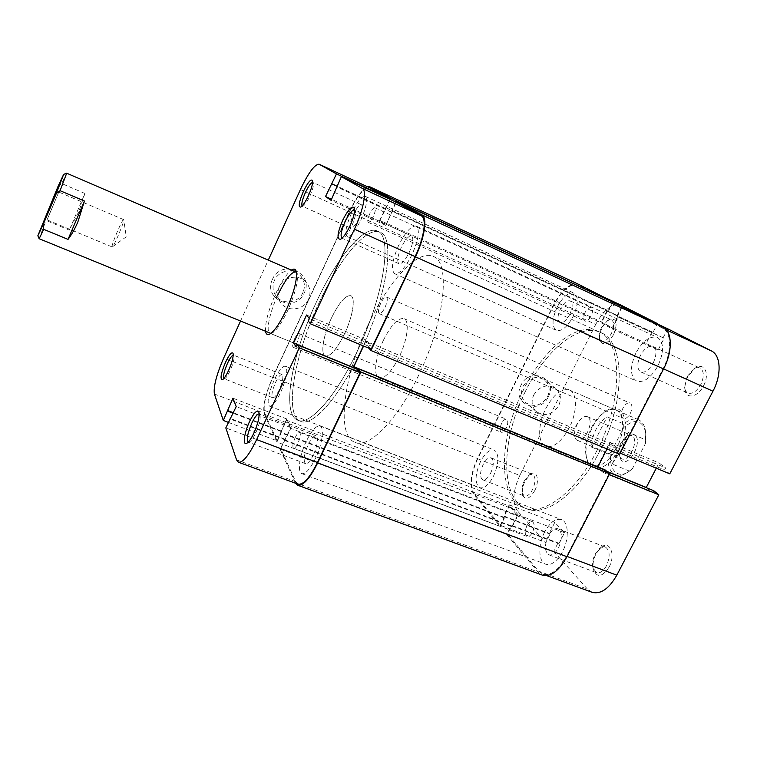 <?xml version="1.0" encoding="UTF-8"?>
<svg xmlns="http://www.w3.org/2000/svg" width="757" height="757" viewBox="0 0 757 757"><rect width="100%" height="100%" fill="white"/><g stroke="black" fill="none" stroke-linecap="round" stroke-linejoin="round"><path stroke-width="0.57" stroke-dasharray="3.79 2.84" d="M634.631 434.868C632.691 433.553 630.392 433.77 627.723 435.521C621.421 440.924 618.545 447.766 619.094 456.045L621.421 460.53C629.275 467.817 643.441 440.432 634.631 434.868M620.759 458.259L618.734 454.361C618.251 447.132 620.768 441.161 626.266 436.448L631.508 435.436L632.284 435.881C639.391 440.281 629.029 462.641 621.677 458.808L620.759 458.259M58.743 192.174L47.057 219.871L58.743 192.174M123.741 219.785L123.646 219.615C122.587 218.423 111.525 244.303 112.055 246.706L112.443 246.801C114.402 245.429 124.139 222.274 123.751 219.918L123.741 219.785M576.456 439.836C574.308 437.669 573.957 433.922 575.386 428.585L577.525 423.513C580.799 418.072 584.054 415.782 587.281 416.643L588.009 417.069C594.652 421.289 584.196 444.009 577.317 440.356L576.456 439.836M318.829 303.292C338.71 259.935 366.445 225.775 380.042 232.257C395.608 236.581 387.224 296.46 360.313 352.317C338.947 397.955 312.272 427.08 300.576 421.299C283.553 415.167 294.549 354.541 318.829 303.292C294.549 354.541 283.553 415.167 300.576 421.299C312.272 427.08 338.947 397.955 360.313 352.317C387.224 296.46 395.608 236.581 380.042 232.257C366.445 225.775 338.71 259.935 318.829 303.292M368.375 324.337C388.199 281.718 417.448 248.958 433.146 256.396C450.926 261.799 445.059 321.678 418.138 376.324C396.848 421.015 368.555 448.825 354.976 442.353C335.36 435.237 344.057 374.668 368.375 324.337M383.477 340.12C391.18 324.885 398.002 317.722 403.945 318.621C409.783 320.504 407.616 339.656 399.308 356.651C391.473 371.867 384.707 378.964 379.002 377.942C372.983 375.888 375.434 356.67 383.477 340.12M629.351 471.081L612.101 463.965L621.45 449.686L628.301 432.465L645.522 439.789L645.466 430.884C644.51 425.15 642.191 421.441 638.52 419.775C634.082 418.072 629.162 419.463 623.768 423.948L607.105 416.814C602.468 419.908 598.721 424.204 595.863 429.711C593.081 435.266 591.681 441.076 591.643 447.141L608.325 454.068C607.161 464.874 609.527 471.781 615.394 474.781C619.16 476.238 623.427 475.301 628.187 471.971L632.474 468.63L645.447 443.545L645.522 439.789M331.396 318.139C339.051 302.601 345.504 295.116 350.737 295.684C355.837 297.227 352.885 316.388 344.586 333.733C336.808 349.28 330.402 356.698 325.387 355.979C320.145 354.257 323.362 335.02 331.396 318.139C323.362 335.02 320.145 354.257 325.387 355.979C330.402 356.698 336.808 349.28 344.586 333.733C352.885 316.388 355.837 297.227 350.737 295.684C345.504 295.116 339.051 302.601 331.396 318.139M69.275 230.071L84.926 193.48L78.813 211.591L69.275 230.071L46.082 220.438L45.543 215.944M84.926 193.48L61.724 183.554L66.644 173.23M39.137 238.673L46.082 220.438M58.081 186.326L61.724 183.554M632.474 468.63L629.616 471.015C617.466 480.212 607.625 468.952 611.325 451.721L623.721 427.563C634.924 418.11 642.277 419.775 645.778 432.559L645.447 443.545M608.325 454.068L611.325 451.721M623.721 427.563L623.768 423.948M612.101 463.965L628.301 432.465M591.643 447.141L607.105 416.814M480.44 461.751C474.857 474.876 474.648 483.524 479.806 487.707C484.206 488.719 488.776 484.849 493.517 476.106C499.118 462.83 499.355 454.153 494.236 450.084C489.722 449.09 485.123 452.979 480.44 461.751M274.185 380.033C268.271 394.019 266.701 402.724 269.501 406.13C272.312 406.471 276.04 401.901 280.677 392.4C286.657 378.216 288.237 369.492 285.436 366.208C282.541 365.924 278.794 370.533 274.185 380.033M544.586 532.143C537.886 544.766 538.331 561.883 545.731 564.23C551.446 565.649 557.029 561.495 562.479 551.777C569.349 538.908 568.649 521.838 561.467 519.614C555.6 518.195 549.97 522.368 544.586 532.143M306.32 441.217C299.649 455.014 297.132 472.34 301.835 473.655C305.525 474.26 310.058 469.217 315.404 458.524C322.264 444.387 324.573 427.137 319.993 425.954C316.18 425.406 311.619 430.496 306.32 441.217M635.937 352.913C629.758 366.852 629.994 376.257 636.646 381.112C643.838 383.014 650.963 377.894 658.013 365.726C664.22 351.636 664.031 342.211 657.454 337.442C650.045 335.559 642.863 340.716 635.937 352.913M398.646 245.382C392.098 260.474 390.763 269.918 394.624 273.693C399.355 274.403 405.175 268.006 412.063 254.513C418.678 239.193 420.05 229.712 416.189 226.069C411.288 225.472 405.44 231.907 398.646 245.382M557.152 307.153C551.948 318.971 551.692 326.721 556.386 330.412C561.722 331.661 567.315 327.005 573.163 316.454C578.395 304.522 578.679 296.753 574.024 293.139C568.545 291.918 562.924 296.593 557.152 307.153M351.456 213.266C345.996 225.917 344.577 233.667 347.198 236.534C350.652 236.865 355.241 231.264 360.966 219.738C366.473 206.935 367.921 199.148 365.29 196.375C361.714 196.139 357.105 201.769 351.456 213.266M525.538 391.095C501.153 438.54 499.374 498.74 526.55 508.742C545.598 517.239 578.48 493.365 599.478 451.598C626.304 400.708 624.856 341.085 600.623 332.531C578.802 322.293 545.144 350.803 525.538 391.095C545.144 350.803 578.802 322.293 600.623 332.531C624.856 341.085 626.304 400.708 599.478 451.598C578.48 493.365 545.598 517.239 526.55 508.742C499.374 498.74 501.153 438.54 525.538 391.095M316.312 302.223C292.032 353.519 280.913 414.155 297.804 420.23C309.405 425.973 335.994 396.782 357.361 351.087C384.272 295.173 392.788 235.304 377.346 231.027C363.852 224.592 336.193 258.828 316.312 302.223C292.032 353.519 280.913 414.155 297.804 420.23C309.405 425.973 335.994 396.782 357.361 351.087C384.272 295.173 392.788 235.304 377.346 231.027C363.852 224.592 336.193 258.828 316.312 302.223M584.991 312.65C583.108 316.918 583.051 319.728 584.811 321.082C586.845 321.564 588.937 319.889 591.075 316.048C592.968 311.761 593.024 308.951 591.274 307.607C589.22 307.124 587.129 308.809 584.991 312.65M369.728 213.881C367.741 218.461 367.249 221.281 368.252 222.321C369.577 222.454 371.28 220.419 373.381 216.209C375.368 211.6 375.86 208.781 374.866 207.749C373.523 207.636 371.81 209.68 369.728 213.881M622.926 408.165C620.712 413.246 620.816 416.672 623.248 418.441C625.679 419.066 628.036 417.372 630.344 413.35C632.568 408.241 632.464 404.815 630.042 403.065C627.591 402.431 625.216 404.134 622.926 408.165M380.705 303.32C378.339 308.828 377.857 312.272 379.266 313.653C380.856 313.9 382.787 311.789 385.039 307.333C387.414 301.806 387.896 298.353 386.486 296.981C384.878 296.753 382.947 298.864 380.705 303.32M526.853 525.888C524.639 531.168 524.696 534.697 527.042 536.476C528.888 536.921 530.704 535.511 532.502 532.256C534.726 526.957 534.669 523.418 532.332 521.658C530.468 521.213 528.651 522.623 526.853 525.888M295.202 437.518C292.817 443.186 292.278 446.753 293.584 448.21C294.776 448.39 296.252 446.687 298.012 443.129C300.406 437.423 300.955 433.856 299.64 432.417C298.438 432.247 296.962 433.95 295.202 437.518M501.541 423.551C499.648 427.979 499.563 430.875 501.285 432.256C502.894 432.616 504.559 431.216 506.282 428.036C508.174 423.598 508.259 420.693 506.547 419.321C504.919 418.962 503.254 420.372 501.541 423.551M294.719 338.521C292.713 343.243 292.183 346.157 293.129 347.264C294.161 347.378 295.514 345.703 297.198 342.249C299.214 337.508 299.744 334.594 298.807 333.496C297.766 333.402 296.403 335.077 294.719 338.521M578.272 284.187C570.135 282.635 561.864 289.581 553.471 305.024L477.43 458.458C470.296 474.459 469.113 486.59 473.901 494.87L500.14 526.446L504.399 517.977L503.698 517.163L509.281 506.083L286.468 420.154L280.847 432.162L503.698 517.163M367.524 186.799C362.045 189.543 355.96 197.87 349.28 211.79L272.7 377.204C265.262 394.293 262.471 406.632 264.335 414.202L276.901 442.06L500.14 526.446M276.901 442.06L281.188 432.881L504.399 517.977M281.188 432.881L280.847 432.162M284.452 439.798L511.098 525.822L506.755 534.414L280.09 449.119L290.546 428.282L517.514 515.375L509.281 506.083M290.546 428.282L286.468 420.154M284.812 440.536L511.817 526.664L517.514 515.375M511.098 525.822L511.817 526.664M506.755 534.414L537.924 571.932L542.258 575.093M280.09 449.119L295.504 483.231M604.957 469.804L603.906 471.848L598.304 467.078M357.73 369.69L357.153 370.911L603.906 471.848M357.153 370.911L355.203 368.451M369 348.267L368.271 347.454L369.34 345.201L365.839 341.293L609.801 443.564L607.029 448.967M365.839 341.293L363.606 346.015M369.34 345.201L615.952 448.399L609.801 443.564M368.271 347.454L614.892 450.453L615.952 448.399M619.68 454.247L614.892 450.453M621.876 306.32L617.277 315.432L618.204 315.924L612.195 327.828L386.117 224.309L392.202 211.335L618.204 315.924M395.835 202.043L391.634 211.004L617.277 315.432M391.634 211.004L392.202 211.335M390.328 199.47L379.882 220.325L601.862 322.056L612.195 327.828M379.882 220.325L386.117 224.309M385.815 207.626L607.739 310.379L601.862 322.056M386.363 207.938L607.739 310.379M613 302.175L608.637 310.853M223.817 378.528L224.81 378.623C226.296 377.677 228.103 374.942 230.223 370.419C233.213 363.483 234.481 358.591 234.017 355.743L233.232 355.137M302.1 206.008L303.122 206.122C305.014 204.958 307.276 201.58 309.916 196.006C312.613 189.846 313.777 185.531 313.389 183.062L312.622 182.361M248.23 442.145L249.526 441.956C251.371 440.773 253.434 437.773 255.724 432.947C259.273 424.791 260.692 418.782 259.992 414.94L259.159 413.947M398.996 263.729L342.003 238.218L343.347 238.067C345.826 236.581 348.561 232.721 351.56 226.475C354.692 219.435 355.979 214.288 355.44 211.052L354.664 209.926L411.562 235.985C413.814 238.124 413.01 243.64 409.168 252.535C405.165 260.399 401.778 264.127 398.996 263.729C396.744 261.543 397.529 256.036 401.352 247.217C405.326 239.373 408.723 235.626 411.562 235.985M272.482 279.295C262.395 299.621 295.722 313.512 304.276 292.836C314.562 272.813 281.235 258.317 272.482 279.295M302.951 292.524C298.551 303.055 282.683 305.251 276.144 296.138C272.671 291.294 272.104 286.042 274.441 280.383C278.623 270.315 293.432 267.666 300.378 275.671C304.626 280.696 305.487 286.307 302.951 292.524M265.584 331.481C264.931 323.154 268.224 310.739 275.482 294.255C281.282 281.878 286.581 273.816 291.398 270.098M277.611 295.457C269.587 312.66 265.575 331.897 269.975 333.279L325.387 355.979L269.975 333.279M270.864 333.411L272.34 332.948C276.816 330.184 282.02 322.548 287.972 310.02C295.334 293.167 298.4 281.131 297.16 273.892L296.46 272.511M279.286 389.741C276.589 395.277 274.413 397.945 272.766 397.756C271.138 395.788 272.047 390.716 275.501 382.54C278.188 377.005 280.374 374.327 282.049 374.497C283.676 376.428 282.758 381.509 279.286 389.741M313.445 454.787C310.332 461.022 307.692 463.965 305.525 463.625C303.084 460.975 303.964 454.673 308.156 444.709C311.25 438.464 313.9 435.512 316.104 435.833C318.546 438.407 317.666 444.728 313.445 454.787M358.922 218.347C355.601 225.066 352.923 228.33 350.898 228.141C349.365 226.485 350.198 221.962 353.387 214.581C356.689 207.882 359.367 204.598 361.43 204.75C362.963 206.377 362.13 210.91 358.922 218.347M308.506 299.308C303.992 310.115 287.707 312.386 281.008 303.046C277.45 298.088 276.873 292.704 279.276 286.894C283.582 276.56 298.778 273.835 305.885 282.03C310.247 287.177 311.118 292.931 308.506 299.308M228.359 422.378L277.157 440.839L264.713 413.379C262.897 406.036 265.603 394.066 272.832 377.459L223.731 357.976M300.425 189.524L349.479 211.922L272.832 377.459M349.479 211.922C357.455 195.628 364.041 187.518 369.236 187.604M390.063 199.356L379.2 221.11L385.928 225.425L396.1 202.166M371.223 349.195L368.498 346.138L369.567 343.886L366.066 339.997L363.284 345.883M353.33 367.684L356.424 371.621L357.484 369.378M298.031 484.158L295.656 481.66L280.667 448.57L291.142 427.714L286.723 418.952L277.157 440.839M240.48 321.195L268.281 260.124M280.667 448.57L225.813 427.923M392.012 212.443L337.168 187.074M391.445 212.102L336.695 186.79M385.928 225.425L331.074 200.321M379.2 221.11L331.547 199.29M385.133 208.412L331.462 183.582M385.673 208.733L336.96 186.194M356.424 371.621L296.195 346.999M366.066 339.997L306.566 315.026M369.567 343.886L309.348 318.659M368.498 346.138L308.279 320.959M281.112 430.96L233.383 412.735M281.443 431.67L233.147 413.237M286.723 418.952L232.957 398.201M291.142 427.714L236.193 406.613M285.389 439.978L230.44 419.123M285.039 439.23L230.686 418.593M619.179 449.033C632.445 424.488 622.689 399.015 606.149 411.032C600.746 414.637 596.071 420.249 592.125 427.866C586.845 438.71 584.962 448.683 586.505 457.767C589.201 474.819 608.619 470.476 619.179 449.033M591.387 427.819C595.106 420.646 599.506 415.356 604.597 411.959C608.77 409.31 612.527 408.657 615.848 410.001C624.374 413.085 625.064 432.115 616.775 447.728C608.817 461.647 600.746 467.542 592.551 465.423C589.268 463.984 587.11 460.843 586.079 456.007C584.631 447.453 586.401 438.057 591.387 427.819M534.679 490.754C539.996 480.761 537.006 469.416 530.534 474.166L525.093 480.903C522.623 486.098 521.819 490.744 522.661 494.841C525.377 500.604 529.389 499.242 534.679 490.754M524.279 480.96L529.011 475.093L532.568 474.412C535.805 476.872 535.805 481.916 532.587 489.524C529.834 494.539 527.08 496.715 524.327 496.062L522.16 493.1C521.422 489.542 522.122 485.502 524.279 480.96M609.044 567.192C616.075 554.503 609.754 539.722 601.001 547.396L595.996 553.783C593.318 559.243 592.428 564.467 593.337 569.434C596.913 578.045 602.146 577.298 609.044 567.192M595.201 554.01L599.553 548.456L605.335 547.008C609.962 550.282 610.35 556.499 606.518 565.678C603.348 571.232 599.989 573.56 596.431 572.652L592.882 567.655C592.088 563.331 592.863 558.78 595.201 554.01M613.624 334.566C618.005 322.681 616.558 317.694 609.262 319.586C606.527 321.233 604.133 324.034 602.089 327.98C599.941 332.408 599.118 336.354 599.61 339.798C602.496 346.309 607.161 344.567 613.624 334.566M601.408 327.753L607.653 320.438L611.533 319.908C614.466 322.113 614.429 326.627 611.419 333.468C608.003 339.505 604.644 342.117 601.323 341.293L599.241 338.048C598.815 335.048 599.535 331.613 601.408 327.753M703.518 385.833C710.274 373.598 704.142 361.619 694.973 368.271L687.697 376.806C685.501 381.159 684.574 385.294 684.905 389.202C685.539 399.592 697.689 397.662 703.518 385.833M687.091 376.655L693.431 369.208C695.882 367.628 698.077 367.249 699.998 368.063C704.114 370.958 704.389 376.437 700.821 384.49C696.724 391.426 692.437 394.283 687.971 393.053C686.097 392.154 684.99 390.281 684.659 387.452L687.091 376.655M548.314 396.81C558.382 378.481 529.805 366.047 521.034 385.19C511.107 403.755 539.722 415.688 548.314 396.81M523.087 386.297C528.878 377.544 535.947 375.377 544.274 379.796C549.364 384.234 550.453 389.874 547.538 396.715C541.52 405.648 534.31 407.682 525.916 402.8C521.223 398.381 520.286 392.874 523.087 386.297M569.737 314.467C572.775 307.531 572.935 302.999 570.22 300.889C567.05 300.169 563.776 302.895 560.398 309.045C557.37 315.943 557.218 320.457 559.943 322.596C563.066 323.324 566.331 320.608 569.737 314.467M653.253 362.972C656.868 354.778 656.754 349.289 652.913 346.498C648.626 345.4 644.453 348.4 640.403 355.497C636.798 363.644 636.93 369.123 640.791 371.942C645.011 373.05 649.165 370.059 653.253 362.972M558.628 547.557C562.517 538.236 562.319 531.991 558.023 528.821C554.626 527.998 551.351 530.43 548.2 536.117C544.311 545.371 544.529 551.598 548.853 554.824C552.203 555.647 555.458 553.225 558.628 547.557M490.716 473.03C493.971 465.318 494.103 460.265 491.123 457.881C488.502 457.294 485.833 459.565 483.089 464.666C479.843 472.33 479.711 477.374 482.711 479.796C485.294 480.383 487.962 478.131 490.716 473.03M533.751 394.955C539.703 385.994 546.923 383.761 555.439 388.265C560.625 392.788 561.722 398.56 558.723 405.553C552.544 414.704 545.172 416.795 536.599 411.827C531.821 407.313 530.865 401.683 533.751 394.955M596.951 450.547C575.945 492.353 543.119 516.283 524.147 507.815C497.075 497.851 498.939 437.631 523.324 390.148C542.93 349.838 576.541 321.261 598.276 331.462C622.424 339.978 623.768 399.601 596.951 450.547M545.806 408.591C553.604 394.331 561.486 388.133 569.453 389.997C577.43 392.836 577.534 411.903 569.236 427.819C561.297 442.012 553.481 448.163 545.797 446.27C537.527 443.28 537.754 424.157 545.806 408.591M638.406 314.713L612.299 302.535L578.055 285.077C570.144 283.345 562.063 290.063 553.802 305.213L595.721 324.356L519.804 475.462L477.705 458.751L553.802 305.213M620.238 453.159L619.699 452.932L663.047 368.659C672.027 351.702 671.573 332.191 662.612 328.188L621.857 307.408L617.258 316.53L618.185 317.022L612.176 328.935L601.03 322.69L606.896 311.023L607.795 311.496L612.299 302.535M553.708 551.38L587.498 589.145L538.378 571.052L507.493 533.978L553.708 551.38L558.041 542.92L558.827 543.781L564.523 532.673L554.786 522.444L549.232 533.335L549.998 534.158L545.75 542.485L500.235 525.254L474.279 494.103L517.268 510.663L545.75 542.485M477.705 458.751C470.769 474.298 469.624 486.079 474.279 494.103M500.235 525.254L504.493 516.794L503.793 515.981L509.366 504.91L518.271 514.921L512.565 526.219L511.836 525.377L507.493 533.978M538.378 571.052L542.57 574.099C550.727 576.124 558.723 570.172 566.558 556.263L608.704 474.317L604.029 470.362L602.988 472.396L597.018 467.306L609.83 442.296L615.971 447.103L614.921 449.156L619.699 452.932M595.721 324.356C603.887 309.641 612.167 303.169 620.57 304.929M667.731 328.793L663.141 337.745L664.135 338.275L658.145 349.971L646.194 343.366L652.042 331.907L652.998 332.408L657.322 323.939M656.3 468.214L659.044 462.943L665.658 467.921L664.608 469.936L669.765 473.835M653.764 490.725L652.723 492.722L646.715 487.839M592.021 592.286L587.498 589.145M517.268 510.663C512.082 502.516 512.924 490.782 519.804 475.462M608.704 474.317L609.243 474.535M621.857 307.408L648.361 319.766M512.565 526.219L558.827 543.781M511.836 525.377L558.041 542.92M518.271 514.921L564.523 532.673M509.366 504.91L554.786 522.444M503.793 515.981L549.232 533.335M504.493 516.794L549.998 534.158M615.971 447.103L665.658 467.921M614.921 449.156L664.608 469.936M609.83 442.296L659.044 462.943M597.018 467.306L606.669 471.251M602.988 472.396L652.723 492.722M604.029 470.362L607.086 471.611M606.896 311.023L652.042 331.907M607.795 311.496L652.998 332.408M601.03 322.69L646.194 343.366M612.176 328.935L658.145 349.971M618.185 317.022L664.135 338.275M617.258 316.53L663.141 337.745M272.7 377.204L477.43 458.458M349.28 211.79L553.471 305.024M264.335 414.202L473.901 494.87M295.202 482.625L537.924 571.932M214.401 394L264.713 413.379M295.656 481.66L236.562 459.896M602.913 296.687L578.234 285.171M663.586 368.896L663.047 368.659M566.558 556.263L567.097 556.461M662.612 328.188L666.463 329.986M618.734 454.361L619.094 456.045M626.266 436.448L627.723 435.521M123.646 219.615L58.753 192.041L57.494 189.108M577.525 423.513L575.878 425.803L575.386 428.585M587.281 416.643L631.508 435.436M598.276 331.462L433.146 256.396M403.945 318.621L638.52 419.775M296.422 272.265L295.75 271.971M379.002 377.942L615.394 474.781M629.616 471.015L628.187 471.971M645.778 432.559L645.466 430.884M524.147 507.815L354.976 442.353M577.317 440.356L621.677 458.808M112.443 246.801L126.277 236.799L123.751 219.918M112.15 246.943L47.057 219.871L44.076 221.025M269.501 406.13L479.806 487.707M301.835 473.655L545.731 564.23M394.624 273.693L636.646 381.112M347.198 236.534L556.386 330.412M368.252 222.321L584.811 321.082M379.266 313.653L623.248 418.441M293.584 448.21L527.042 536.476M293.129 347.264L501.285 432.256M298.807 333.496L506.547 419.321M299.64 432.417L532.332 521.658M386.486 296.981L630.042 403.065M374.866 207.749L591.274 307.607M365.29 196.375L574.024 293.139M416.189 226.069L657.454 337.442M319.993 425.954L561.467 519.614M285.436 366.208L494.236 450.084M224.81 378.623L222.473 379.692M303.122 206.122L300.709 207.106M249.526 441.956L246.848 443.271M343.347 238.067L340.565 239.25M272.34 332.948L269.795 334.083M272.766 397.756L224.081 378.727M305.525 463.625L248.296 442.173M350.898 228.141L302.336 206.207M281.008 303.046L276.144 296.138M305.885 282.03L300.378 275.671M361.43 204.75L312.934 182.418M316.104 435.833L259.225 413.965M282.049 374.497L233.572 355.165M297.16 273.892L296.195 271.28M355.44 211.052L354.475 208.156M259.992 414.94L258.885 412.196M313.389 183.062L312.518 180.582M234.017 355.743L233.071 353.377M604.597 411.959L606.149 411.032M529.011 475.093L530.534 474.166M599.553 548.456L601.001 547.396M607.653 320.438L609.262 319.586M693.431 369.208L694.973 368.271M570.22 300.889L611.533 319.908M652.913 346.498L699.998 368.063M558.023 528.821L605.335 547.008M491.123 457.881L532.568 474.412M555.439 388.265L544.274 379.796M569.453 389.997L615.848 410.001M545.797 446.27L592.551 465.423M536.599 411.827L525.916 402.8M482.711 479.796L524.327 496.062M548.853 554.824L596.431 572.652M640.791 371.942L687.971 393.053M559.943 322.596L601.323 341.293M602.818 296.64L578.055 285.077M546.658 575.604L542.57 574.099M684.659 387.452L684.905 389.202M599.241 338.048L599.61 339.798M592.882 567.655L593.337 569.434M522.16 493.1L522.661 494.841M586.079 456.007L586.505 457.767"/><path stroke-width="1.14" d="M44.086 220.817L57.494 189.108L44.086 220.817M63.702 174.337L66.692 173.202L60.087 190.688L84.434 201.04L77.839 222.009C74.792 229.068 71.518 234.859 68.026 239.382L43.698 229.333L39.156 238.72L37.869 235.796M60.087 190.688L56.273 193.593L63.654 174.356L58.081 186.326L37.85 235.749L43.121 224.63L43.698 229.333M56.273 193.593L43.121 224.63M84.434 201.04L68.026 239.382M295.504 483.231L297.652 485.218L542.258 575.093C550.661 577.175 558.903 571.043 566.965 556.707L609.64 473.768L604.957 469.804L358.212 368.678L357.73 369.69M297.652 485.218C303.084 486.126 309.764 478.689 317.694 462.887L566.965 556.707M317.694 462.887L360.834 371.961L609.64 473.768M360.834 371.961L358.212 368.678M598.304 467.078L353.822 366.691L355.203 368.451M607.029 448.967L597.916 466.757M363.606 346.015L353.822 366.691M421.772 214.799C427.629 217.297 424.762 237.528 415.451 256.812L370.996 350.529L619.68 454.247L663.558 368.952C672.812 351.466 672.339 331.358 663.094 327.251L621.876 306.32L396.29 201.069L421.772 214.799L663.094 327.251M370.996 350.529L369 348.267M396.29 201.069L395.835 202.043M367.524 186.799L369.757 186.78L390.924 198.183L613 302.175M390.924 198.183L390.328 199.47M369.87 186.837L578.641 284.358L613.151 301.882M228.69 370.258C226.248 375.463 224.176 378.614 222.473 379.692C219.871 379.352 220.874 373.57 225.491 362.329C229.248 354.55 231.774 351.57 233.071 353.377C233.591 356.642 232.134 362.272 228.69 370.258M233.232 355.137C231.737 355.648 229.787 358.44 227.403 363.511C224.176 371.081 222.974 376.078 223.817 378.528M308.515 195.457C305.478 201.892 302.876 205.772 300.709 207.106C298.126 207.068 298.987 201.911 303.292 191.635C307.872 182.286 310.947 178.605 312.518 180.582C312.963 183.402 311.629 188.361 308.515 195.457M312.622 182.361C310.748 182.957 308.317 186.383 305.336 192.656C302.355 199.536 301.267 203.993 302.1 206.008M253.964 432.909C251.324 438.473 248.949 441.927 246.848 443.271C242.458 446.11 244.161 432.919 249.469 421.763C253.992 412.631 257.134 409.442 258.885 412.196C259.689 416.596 258.042 423.504 253.964 432.909M259.159 413.947C257.257 413.861 254.787 416.956 251.759 423.239C247.548 433.241 246.375 439.543 248.23 442.145M349.999 225.908C346.545 233.099 343.394 237.547 340.565 239.25C336.619 239.486 337.3 233.222 342.59 220.467C348.343 209.102 352.298 205.005 354.475 208.156C355.09 211.875 353.595 217.789 349.999 225.908M354.655 209.926C352.204 209.765 349.015 213.692 345.069 221.725C341.199 230.705 340.177 236.203 342.003 238.218M291.398 270.098C293.811 268.461 295.41 268.858 296.195 271.28C297.501 278.936 294.236 291.748 286.392 309.698C280.062 323.04 274.526 331.169 269.795 334.083C267.514 335.219 266.114 334.348 265.584 331.481M39.156 238.72L270.864 333.411M240.48 321.195L223.731 357.976C216.436 374.838 213.323 386.846 214.401 394L223.306 420.457L228.359 422.378M256.651 439.58L299.299 347.804L360.095 372.662L317.486 462.489C309.793 477.818 303.311 485.048 298.031 484.158L238.446 462.243C242.94 462.83 249.006 455.269 256.651 439.58L317.486 462.489M341.36 176.646L362.338 188.389L421.289 215.83L396.1 202.166L341.36 176.646L331.074 200.321L325.519 196.527L336.477 173.911L390.233 198.987L369.463 187.708L319.227 164.26L336.477 173.911M421.289 215.83C426.957 218.281 424.166 237.906 415.148 256.604L371.223 349.195L310.446 323.826L308.279 320.959L309.348 318.659L306.566 315.026L293.593 343.016L296.195 346.999L297.255 344.709L299.299 347.804M363.284 345.883L353.33 367.684M297.255 344.709L357.484 369.378L360.095 372.662M268.281 260.124L300.425 189.524C308.449 172.71 314.685 164.269 319.132 164.212L319.227 164.26M238.446 462.243L236.562 459.896L225.813 427.923L236.193 406.613L232.957 398.201L223.306 420.457M310.446 323.826L354.437 229.163C363.455 210.03 367.107 190.414 362.338 188.389M296.46 272.511L295.75 271.971C291.265 271.754 285.219 279.579 277.611 295.457M331.547 199.29L325.519 196.527M336.96 186.194L331.916 183.856M353.103 367.391L293.593 343.016M233.383 412.735L227.346 410.426M233.147 413.237L227.592 411.117M230.686 418.593L230.185 418.403M620.57 304.929L657.492 323.608L638.406 314.713M648.361 319.766L667.731 328.793L711.296 350.86C720.853 355.147 721.894 374.601 712.943 391.208L669.765 473.835L620.238 453.159M646.715 487.839L646.27 487.48L656.3 468.214M609.243 474.535L658.808 494.804L653.764 490.725L607.086 471.611M658.808 494.804L616.813 575.178C608.969 588.814 600.708 594.519 592.021 592.286L546.658 575.604M606.669 471.251L646.27 487.48M415.451 256.812L663.558 368.952M415.148 256.604L354.437 229.163M620.967 305.118L602.913 296.687M712.943 391.208L663.586 368.896M567.097 556.461L616.813 575.178M666.463 329.986L711.296 350.86M66.692 173.202L296.422 272.265M369.757 186.78L578.462 284.272M369.35 187.651L319.132 164.212M620.768 305.014L602.818 296.64"/></g></svg>
